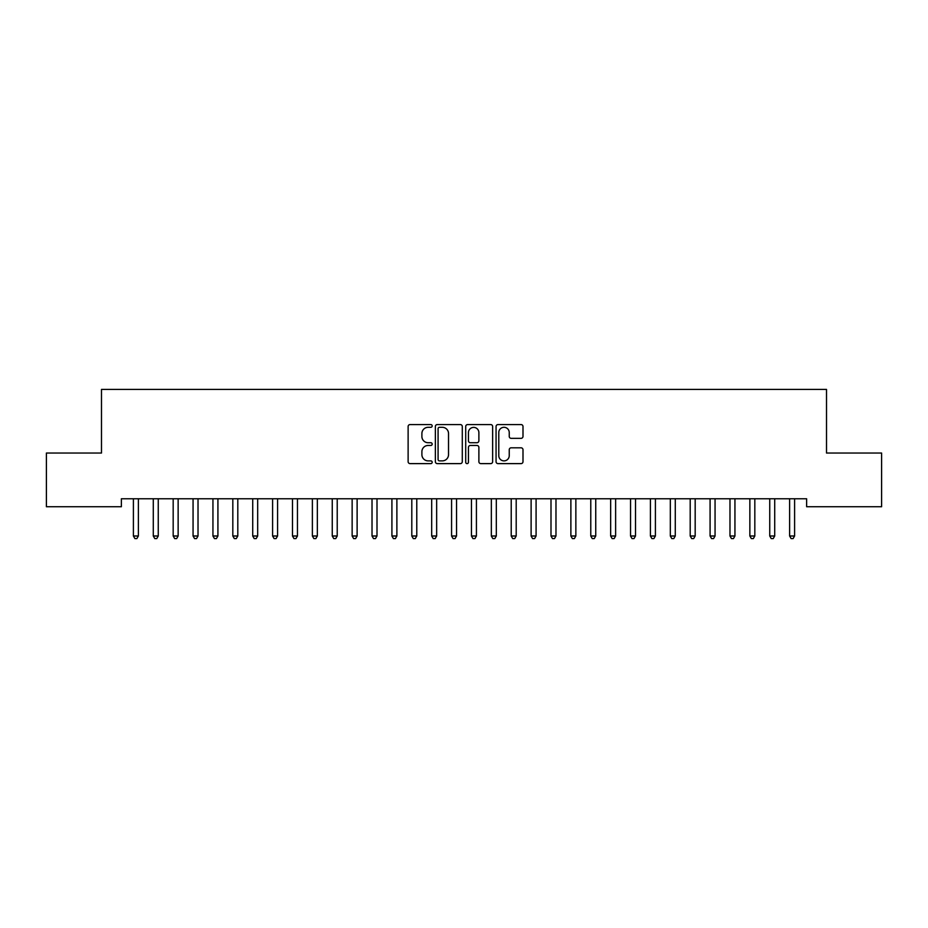 <?xml version="1.0" encoding="UTF-8"?>
<svg xmlns="http://www.w3.org/2000/svg" width="928" height="928" viewBox="0 0 928 928"><rect width="100%" height="100%" fill="white"/><g stroke="black" fill="none" stroke-linecap="round" stroke-linejoin="round"><path stroke-width="1.39" d="M432.181 425.94A1.369 1.369 0 0 0 430.812 424.572L410.083 424.572A1.949 1.949 0 0 0 408.123 426.532L408.123 461.657A1.949 1.949 0 0 0 410.083 463.617L430.812 463.617A1.369 1.369 0 0 0 432.181 462.248A1.369 1.369 0 0 0 430.812 460.88L428.133 460.88A6.241 6.241 0 0 1 421.892 454.639L421.892 451.704A6.241 6.241 0 0 1 428.133 445.463L430.812 445.463A1.369 1.369 0 0 0 432.181 444.094A1.369 1.369 0 0 0 430.812 442.726L428.133 442.726A6.241 6.241 0 0 1 421.892 436.485L421.892 433.55A6.241 6.241 0 0 1 428.133 427.309L430.812 427.309A1.369 1.369 0 0 0 432.181 425.94M521.049 438.341A1.949 1.949 0 0 0 522.998 436.38L522.998 426.532A1.949 1.949 0 0 0 521.049 424.572L498.011 424.572A1.949 1.949 0 0 0 496.062 426.532L496.062 461.657A1.949 1.949 0 0 0 498.011 463.617L521.049 463.617A1.949 1.949 0 0 0 522.998 461.657L522.998 449.755A1.949 1.949 0 0 0 521.049 447.806L511.189 447.806A1.949 1.949 0 0 0 509.24 449.755L509.24 455.66A5.22 5.22 0 0 1 504.02 460.88A5.22 5.22 0 0 1 498.788 455.66L498.788 432.529A5.22 5.22 0 0 1 504.02 427.309A5.22 5.22 0 0 1 509.24 432.529L509.24 436.38A1.949 1.949 0 0 0 511.189 438.341L521.049 438.341M806.629 498.777L121.371 498.777L121.371 506.734L46.4 506.734L46.4 453.038L101.488 453.038L101.488 389.412L826.512 389.412L826.512 453.038L881.6 453.038L881.6 506.734L806.629 506.734L806.629 498.777M462.295 426.532A1.949 1.949 0 0 0 460.334 424.572L437.308 424.572A1.949 1.949 0 0 0 435.36 426.532L435.36 461.657A1.949 1.949 0 0 0 437.308 463.617L460.334 463.617A1.949 1.949 0 0 0 462.295 461.657L462.295 426.532M467.666 424.572L490.692 424.572A1.949 1.949 0 0 1 492.64 426.532L492.64 461.657A1.949 1.949 0 0 1 490.692 463.617L480.832 463.617A1.949 1.949 0 0 1 478.883 461.657L478.883 447.412A1.949 1.949 0 0 0 476.934 445.463L470.392 445.463A1.949 1.949 0 0 0 468.443 447.412L468.443 462.248A1.369 1.369 0 0 1 467.074 463.617A1.369 1.369 0 0 1 465.705 462.248L465.705 426.532A1.949 1.949 0 0 1 467.666 424.572M439.454 427.309A1.369 1.369 0 0 0 438.086 428.678L438.086 459.511A1.369 1.369 0 0 0 439.454 460.88L442.285 460.88A6.241 6.241 0 0 0 448.526 454.639L448.526 433.55A6.241 6.241 0 0 0 442.285 427.309L439.454 427.309M478.883 432.622A5.22 5.22 0 0 0 473.663 427.402A5.22 5.22 0 0 0 468.443 432.622L468.443 440.777A1.949 1.949 0 0 0 470.392 442.726L476.934 442.726A1.949 1.949 0 0 0 478.883 440.777L478.883 432.622M138.376 499.809A1.984 1.984 0 0 1 138.516 499.067A1.984 1.984 179.6 0 0 138.376 499.809L138.376 536.001L133.4 536.001L133.4 499.809A1.984 1.984 179.6 0 0 133.261 499.067A1.984 1.984 0 0 1 133.4 499.809M138.376 536.001L136.88 538.588L134.896 538.588L133.4 536.001M158.259 499.809A1.984 1.984 0 0 1 158.398 499.067A1.984 1.984 179.6 0 0 158.259 499.809L158.259 536.001L153.282 536.001L153.282 499.809A1.984 1.984 179.6 0 0 153.143 499.067A1.984 1.984 0 0 1 153.282 499.809M178.141 499.809A1.984 1.984 0 0 1 178.292 499.067A1.984 1.984 179.6 0 0 178.141 499.809L178.141 536.001L173.176 536.001L173.176 499.809A1.984 1.984 179.6 0 0 173.026 499.067A1.984 1.984 0 0 1 173.176 499.809M158.259 536.001L156.762 538.588L154.779 538.588L153.282 536.001M178.141 536.001L176.656 538.588L174.661 538.588L173.176 536.001M198.024 499.809A1.984 1.984 0 0 1 198.174 499.067A1.984 1.984 179.6 0 0 198.024 499.809L198.024 536.001L193.059 536.001L193.059 499.809A1.984 1.984 179.6 0 0 192.908 499.067A1.984 1.984 0 0 1 193.059 499.809M217.918 499.809A1.984 1.984 0 0 1 218.057 499.067A1.984 1.984 179.6 0 0 217.918 499.809L217.918 536.001L212.941 536.001L212.941 499.809A1.984 1.984 179.6 0 0 212.802 499.067A1.984 1.984 0 0 1 212.941 499.809M198.024 536.001L196.539 538.588L194.544 538.588L193.059 536.001M217.918 536.001L216.421 538.588L214.438 538.588L212.941 536.001M237.8 499.809A1.984 1.984 0 0 1 237.939 499.067A1.984 1.984 179.6 0 0 237.8 499.809L237.8 536.001L232.824 536.001L232.824 499.809A1.984 1.984 179.6 0 0 232.684 499.067A1.984 1.984 0 0 1 232.824 499.809M237.8 536.001L236.304 538.588L234.32 538.588L232.824 536.001M257.682 499.809A1.984 1.984 0 0 1 257.833 499.067A1.984 1.984 179.6 0 0 257.682 499.809L257.682 536.001L252.718 536.001L252.718 499.809A1.984 1.984 179.6 0 0 252.567 499.067A1.984 1.984 0 0 1 252.718 499.809M257.682 536.001L256.198 538.588L254.202 538.588L252.718 536.001M277.576 499.809A1.984 1.984 0 0 1 277.716 499.067A1.984 1.984 179.6 0 0 277.576 499.809L277.576 536.001L272.6 536.001L272.6 499.809A1.984 1.984 179.6 0 0 272.461 499.067A1.984 1.984 0 0 1 272.6 499.809M277.576 536.001L276.08 538.588L274.096 538.588L272.6 536.001M297.459 499.809A1.984 1.984 0 0 1 297.598 499.067A1.984 1.984 179.6 0 0 297.459 499.809L297.459 536.001L292.482 536.001L292.482 499.809A1.984 1.984 179.6 0 0 292.343 499.067A1.984 1.984 0 0 1 292.482 499.809M297.459 536.001L295.962 538.588L293.979 538.588L292.482 536.001M317.341 499.809A1.984 1.984 0 0 1 317.492 499.067A1.984 1.984 179.6 0 0 317.341 499.809L317.341 536.001L312.376 536.001L312.376 499.809A1.984 1.984 179.6 0 0 312.226 499.067A1.984 1.984 0 0 1 312.376 499.809M317.341 536.001L315.856 538.588L313.861 538.588L312.376 536.001M337.224 499.809A1.984 1.984 0 0 1 337.374 499.067A1.984 1.984 179.6 0 0 337.224 499.809L337.224 536.001L332.259 536.001L332.259 499.809A1.984 1.984 179.6 0 0 332.108 499.067A1.984 1.984 0 0 1 332.259 499.809M337.224 536.001L335.739 538.588L333.744 538.588L332.259 536.001M357.118 499.809A1.984 1.984 0 0 1 357.257 499.067A1.984 1.984 179.6 0 0 357.118 499.809L357.118 536.001L352.141 536.001L352.141 499.809A1.984 1.984 179.6 0 0 352.002 499.067A1.984 1.984 0 0 1 352.141 499.809M357.118 536.001L355.621 538.588L353.638 538.588L352.141 536.001M377 499.809A1.984 1.984 0 0 1 377.139 499.067A1.984 1.984 179.6 0 0 377 499.809L377 536.001L372.024 536.001L372.024 499.809A1.984 1.984 179.6 0 0 371.884 499.067A1.984 1.984 0 0 1 372.024 499.809M377 536.001L375.504 538.588L373.52 538.588L372.024 536.001M396.882 499.809A1.984 1.984 0 0 1 397.033 499.067A1.984 1.984 179.6 0 0 396.882 499.809L396.882 536.001L391.918 536.001L391.918 499.809A1.984 1.984 179.6 0 0 391.767 499.067A1.984 1.984 0 0 1 391.918 499.809M396.882 536.001L395.398 538.588L393.402 538.588L391.918 536.001M416.776 499.809A1.984 1.984 0 0 1 416.916 499.067A1.984 1.984 179.6 0 0 416.776 499.809L416.776 536.001L411.8 536.001L411.8 499.809A1.984 1.984 179.6 0 0 411.661 499.067A1.984 1.984 0 0 1 411.8 499.809M416.776 536.001L415.28 538.588L413.296 538.588L411.8 536.001M436.659 499.809A1.984 1.984 0 0 1 436.798 499.067A1.984 1.984 179.6 0 0 436.659 499.809L436.659 536.001L431.682 536.001L431.682 499.809A1.984 1.984 179.6 0 0 431.543 499.067A1.984 1.984 0 0 1 431.682 499.809M436.659 536.001L435.162 538.588L433.179 538.588L431.682 536.001M456.541 499.809A1.984 1.984 0 0 1 456.692 499.067A1.984 1.984 179.6 0 0 456.541 499.809L456.541 536.001L451.576 536.001L451.576 499.809A1.984 1.984 179.6 0 0 451.426 499.067A1.984 1.984 0 0 1 451.576 499.809M456.541 536.001L455.056 538.588L453.061 538.588L451.576 536.001M476.424 499.809A1.984 1.984 0 0 1 476.574 499.067A1.984 1.984 179.6 0 0 476.424 499.809L476.424 536.001L471.459 536.001L471.459 499.809A1.984 1.984 179.6 0 0 471.308 499.067A1.984 1.984 0 0 1 471.459 499.809M476.424 536.001L474.939 538.588L472.944 538.588L471.459 536.001M496.318 499.809A1.984 1.984 0 0 1 496.457 499.067A1.984 1.984 179.6 0 0 496.318 499.809L496.318 536.001L491.341 536.001L491.341 499.809A1.984 1.984 179.6 0 0 491.202 499.067A1.984 1.984 0 0 1 491.341 499.809M496.318 536.001L494.821 538.588L492.838 538.588L491.341 536.001M516.2 499.809A1.984 1.984 0 0 1 516.339 499.067A1.984 1.984 179.6 0 0 516.2 499.809L516.2 536.001L511.224 536.001L511.224 499.809A1.984 1.984 179.6 0 0 511.084 499.067A1.984 1.984 0 0 1 511.224 499.809M516.2 536.001L514.704 538.588L512.72 538.588L511.224 536.001M536.082 499.809A1.984 1.984 0 0 1 536.233 499.067A1.984 1.984 179.6 0 0 536.082 499.809L536.082 536.001L531.118 536.001L531.118 499.809A1.984 1.984 179.6 0 0 530.967 499.067A1.984 1.984 0 0 1 531.118 499.809M536.082 536.001L534.598 538.588L532.602 538.588L531.118 536.001M555.976 499.809A1.984 1.984 0 0 1 556.116 499.067A1.984 1.984 179.6 0 0 555.976 499.809L555.976 536.001L551 536.001L551 499.809A1.984 1.984 179.6 0 0 550.861 499.067A1.984 1.984 0 0 1 551 499.809M555.976 536.001L554.48 538.588L552.496 538.588L551 536.001M575.859 499.809A1.984 1.984 0 0 1 575.998 499.067A1.984 1.984 179.6 0 0 575.859 499.809L575.859 536.001L570.882 536.001L570.882 499.809A1.984 1.984 179.6 0 0 570.743 499.067A1.984 1.984 0 0 1 570.882 499.809M575.859 536.001L574.362 538.588L572.379 538.588L570.882 536.001M595.741 499.809A1.984 1.984 0 0 1 595.892 499.067A1.984 1.984 179.6 0 0 595.741 499.809L595.741 536.001L590.776 536.001L590.776 499.809A1.984 1.984 179.6 0 0 590.626 499.067A1.984 1.984 0 0 1 590.776 499.809M595.741 536.001L594.256 538.588L592.261 538.588L590.776 536.001M615.624 499.809A1.984 1.984 0 0 1 615.774 499.067A1.984 1.984 179.6 0 0 615.624 499.809L615.624 536.001L610.659 536.001L610.659 499.809A1.984 1.984 179.6 0 0 610.508 499.067A1.984 1.984 0 0 1 610.659 499.809M615.624 536.001L614.139 538.588L612.144 538.588L610.659 536.001M635.518 499.809A1.984 1.984 0 0 1 635.657 499.067A1.984 1.984 179.6 0 0 635.518 499.809L635.518 536.001L630.541 536.001L630.541 499.809A1.984 1.984 179.6 0 0 630.402 499.067A1.984 1.984 0 0 1 630.541 499.809M635.518 536.001L634.021 538.588L632.038 538.588L630.541 536.001M655.4 499.809A1.984 1.984 0 0 1 655.539 499.067A1.984 1.984 179.6 0 0 655.4 499.809L655.4 536.001L650.424 536.001L650.424 499.809A1.984 1.984 179.6 0 0 650.284 499.067A1.984 1.984 0 0 1 650.424 499.809M655.4 536.001L653.904 538.588L651.92 538.588L650.424 536.001M675.282 499.809A1.984 1.984 0 0 1 675.433 499.067A1.984 1.984 179.6 0 0 675.282 499.809L675.282 536.001L670.318 536.001L670.318 499.809A1.984 1.984 179.6 0 0 670.167 499.067A1.984 1.984 0 0 1 670.318 499.809M675.282 536.001L673.798 538.588L671.802 538.588L670.318 536.001M695.176 499.809A1.984 1.984 0 0 1 695.316 499.067A1.984 1.984 179.6 0 0 695.176 499.809L695.176 536.001L690.2 536.001L690.2 499.809A1.984 1.984 179.6 0 0 690.061 499.067A1.984 1.984 0 0 1 690.2 499.809M695.176 536.001L693.68 538.588L691.696 538.588L690.2 536.001M715.059 499.809A1.984 1.984 0 0 1 715.198 499.067A1.984 1.984 179.6 0 0 715.059 499.809L715.059 536.001L710.082 536.001L710.082 499.809A1.984 1.984 179.6 0 0 709.943 499.067A1.984 1.984 0 0 1 710.082 499.809M715.059 536.001L713.562 538.588L711.579 538.588L710.082 536.001M734.941 499.809A1.984 1.984 0 0 1 735.092 499.067A1.984 1.984 179.6 0 0 734.941 499.809L734.941 536.001L729.976 536.001L729.976 499.809A1.984 1.984 179.6 0 0 729.826 499.067A1.984 1.984 0 0 1 729.976 499.809M734.941 536.001L733.456 538.588L731.461 538.588L729.976 536.001M754.824 499.809A1.984 1.984 0 0 1 754.974 499.067A1.984 1.984 179.6 0 0 754.824 499.809L754.824 536.001L749.859 536.001L749.859 499.809A1.984 1.984 179.6 0 0 749.708 499.067A1.984 1.984 0 0 1 749.859 499.809M754.824 536.001L753.339 538.588L751.344 538.588L749.859 536.001M774.718 499.809A1.984 1.984 0 0 1 774.857 499.067A1.984 1.984 179.6 0 0 774.718 499.809L774.718 536.001L769.741 536.001L769.741 499.809A1.984 1.984 179.6 0 0 769.602 499.067A1.984 1.984 0 0 1 769.741 499.809M774.718 536.001L773.221 538.588L771.238 538.588L769.741 536.001M794.6 499.809A1.984 1.984 0 0 1 794.739 499.067A1.984 1.984 179.6 0 0 794.6 499.809L794.6 536.001L789.624 536.001L789.624 499.809A1.984 1.984 179.6 0 0 789.484 499.067A1.984 1.984 0 0 1 789.624 499.809M794.6 536.001L793.104 538.588L791.12 538.588L789.624 536.001"/></g></svg>
